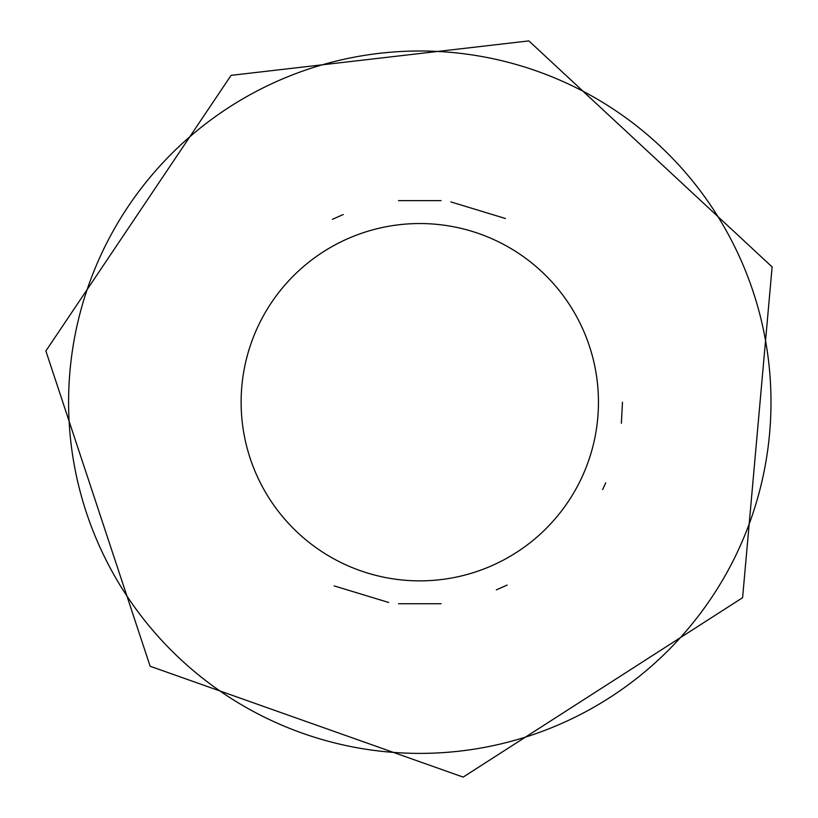 <?xml version="1.0" encoding="UTF-8"?>
<svg xmlns="http://www.w3.org/2000/svg" width="818" height="818" viewBox="0 0 818 818"><rect width="100%" height="100%" fill="white"/><g stroke="black" fill="none" stroke-linecap="round" stroke-linejoin="round"><path stroke-width="1.23" d="M622.467 402.2L621.373 423.264M605.76 482.784L602.672 489.563M388.703 602.477L334.133 585.892M398.53 603.756L441.055 603.756M496.332 589.87L507.15 585.085M450.871 201.913L505.442 218.508M441.055 200.635L398.53 200.635M343.243 214.52L332.425 219.316M598.449 402.2A178.661 178.661 0 0 1 419.787 580.862A178.661 178.661 0 0 1 241.126 402.2A178.661 178.661 0 0 1 419.787 223.539A178.661 178.661 0 0 1 598.449 402.2M244.193 98.048A351.198 351.198 0 0 0 244.193 706.343A351.198 351.198 0 0 0 770.985 402.2A351.198 351.198 0 0 0 244.193 98.048M231.085 75.358L45.88 350.973L150.144 666.251L463.162 777.1L742.601 597.702L772.12 266.944L528.868 40.9L231.085 75.358"/></g></svg>
